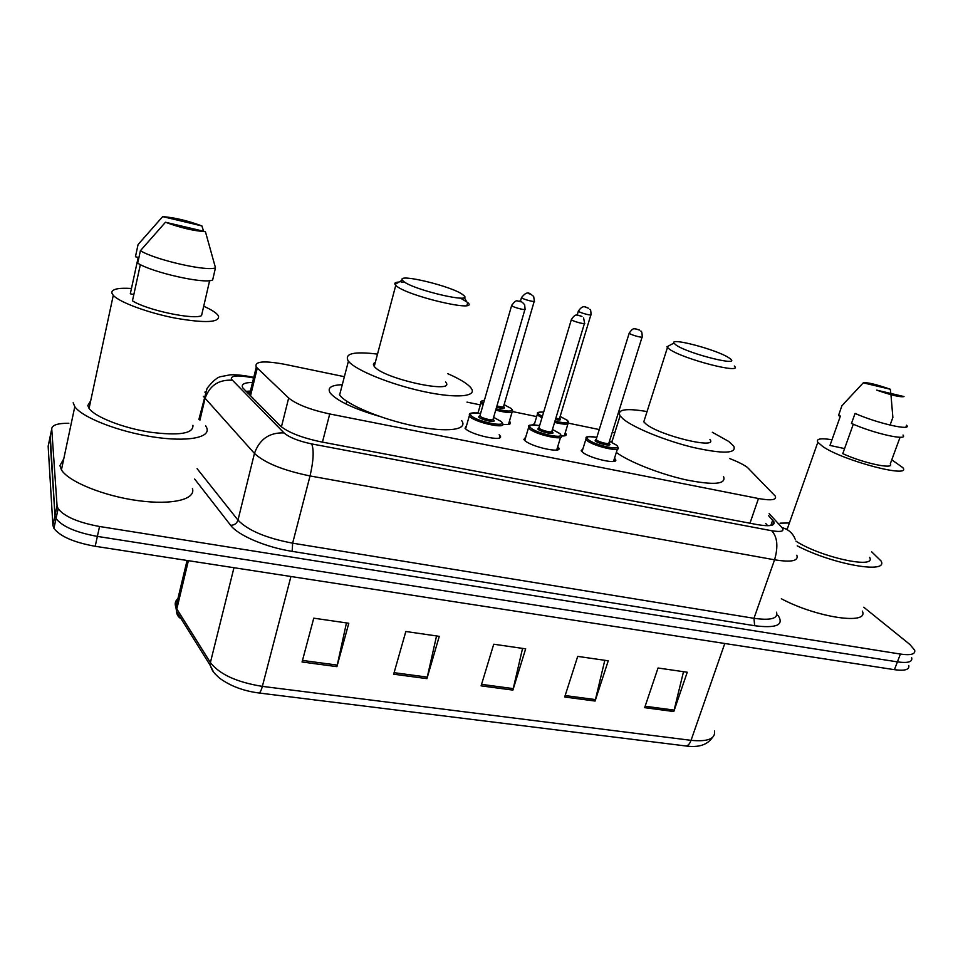 <?xml version="1.0" encoding="UTF-8"?>
<svg xmlns="http://www.w3.org/2000/svg" width="963" height="963" viewBox="0 0 963 963"><rect width="100%" height="100%" fill="white"/><g stroke="black" fill="none" stroke-linecap="round" stroke-linejoin="round"><path stroke-width="1.44" d="M614.502 458.256L615.357 459.219C620.124 465.382 588.297 458.219 581.977 451.671L581.183 450.756L583.024 448.505M557.709 446.676L558.576 447.651C563.68 454.103 530.264 446.796 524.426 440.127L523.872 439.465L525.75 437.07M499.147 434.734L500.038 435.709C505.491 442.462 470.341 435.011 465.057 428.234L466.634 425.285M509.391 421.288L510.246 422.215C511.317 424.238 508.837 424.924 502.794 424.286M565.197 432.881L566.027 433.807C566.942 435.408 565.365 436.131 561.297 435.962M344.128 376.641L284.518 364.279C263.573 360.439 254.16 361.366 256.278 367.059L288.671 398.008C296.568 404.412 310.255 409.732 329.731 413.97L758.483 498.521C771.303 500.808 776.9 500.002 775.275 496.114L747.372 467.38C743.436 464.527 737.514 461.578 729.629 458.544M379.037 416.221C353.301 408.577 337.062 400.885 330.333 393.157L330.092 392.808C327.179 387.788 331.248 385.092 342.298 384.694M614.779 432.784L612.275 432.267M599.251 429.558L568.664 423.214M536.668 416.582L512.761 411.622M480.344 404.893L466.971 402.125M532.539 424.815L534.561 423.66M476.444 412.898L478.25 412.2M863.775 607.232L909.806 644.403L914.669 650.121C915.632 654.214 910.878 655.526 900.405 654.07L99.562 526.496C78.28 522.56 64.461 516.625 58.117 508.717L57.046 505.719L51.737 428.932C52.002 425.08 57.708 423.19 68.842 423.263M900.405 654.07L897.408 661.882C907.868 663.314 912.635 661.954 911.696 657.813C912.635 661.954 907.868 663.314 897.408 661.882L97.371 536.403C76.113 532.515 62.33 526.568 56.023 518.576L54.963 515.53L50.269 436.022M252.535 382.431C243.976 382.576 240.774 384.442 242.917 388.017L279.92 425.586C287.732 432.279 301.407 437.696 320.944 441.836L756.99 524.558C769.774 526.725 775.384 525.75 773.831 521.645L768.51 515.554M246.059 391.351L250.44 391.062M765.741 523.523L767.716 525.726M908.747 665.469C909.65 669.682 904.883 671.079 894.422 669.682L897.408 661.882L97.371 536.403C76.113 532.515 62.33 526.568 56.023 518.576L54.963 515.53L49.944 437.587L51.737 428.932M894.422 669.682L95.193 546.286C73.97 542.446 60.212 536.475 53.94 528.386L52.893 525.317L48.15 446.206L49.944 437.587M302.069 662.002L313.757 618.174L348.799 623.254L336.918 666.649L302.069 662.002M564.691 697.007L577.704 656.381L608.243 660.799L595.098 701.052L564.691 697.007M644.668 707.661L658.03 668.009L687.257 672.234L673.775 711.537L644.668 707.661M393.662 674.208L405.832 631.499L439.272 636.338L426.922 678.638L393.662 674.208M481.103 685.861L493.73 644.223L525.666 648.845L512.894 690.098L481.103 685.861M522.56 648.4L512.894 690.098M436.54 635.953L426.922 678.638M683.513 671.693L673.775 711.537M604.8 660.305L595.098 701.052M346.463 622.905L336.918 666.649M780.078 523.162L789.383 522.969M871.647 551.811L881.025 560.96C889.09 574.357 832.995 564.595 797.208 545.84M891.762 459.82L902.813 467.633C912.298 478.876 843.48 460.88 822.896 446.603L817.828 442.294C815.926 438.803 820.645 437.96 831.996 439.742M786.326 529.205L787.469 528.398M853.302 424.214L842.769 453.633C863.004 463.119 894.928 469.896 890.281 463.865L900.056 437.262M904.04 396.575C900.465 397.394 891.353 395.239 876.703 390.123L904.04 396.575M905.822 427.139L906.616 425.237C912.527 431.328 877.052 423.275 855.072 413.428L851.485 423.431C873.381 433.398 908.831 441.331 902.993 435.071M844.575 448.589L829.986 445.424L830.515 443.931M829.986 445.424L840.398 416.076L838.484 415.643L839.086 413.97M869.601 557.336C877.016 569.518 820.849 557.384 795.98 541.182M862.33 611.12C869.457 625.348 816.829 617.704 781.318 598.745M863.269 382.841C867.085 382.155 876.089 384.297 890.294 389.245L863.269 382.841L843.54 403.966M838.484 415.643L841.915 405.652M841.987 405.772L844.431 403.04M890.294 389.245L890.823 393.458M890.956 394.686L892.87 417.436L890.077 425.104M676.279 345.211L673.871 343.093C669.959 337.303 716.135 349.533 728.389 357.478L730.014 358.573C742.136 367.132 689.195 354.047 676.279 345.211M734.3 366.012C743.869 374.703 683.814 359.343 669.67 349.388L666.878 346.849L670.067 345.139M644.765 418.761L643.79 421.818L645.896 423.913C659.258 435.553 718.735 449.902 709.912 439.477M712.307 432.255L728.714 441.439L733.782 446.218C736.791 453.645 723.285 454.067 693.264 447.458C665.361 440.705 633.738 427.789 623.338 419.134L620.1 415.847C616.826 409.431 625.818 408.011 647.064 411.562M610.686 441.776L612.239 440.885M723.55 476.589C726.427 484.293 713.92 485.388 686.029 479.851C659.932 474.073 628.983 461.831 616.332 452.454M403.028 280.895L402.341 280.101C396.949 272.914 452.417 286.384 462.734 294.642L463.299 295.087C476.3 304.753 411.382 289.61 403.028 280.895M460.47 298.085L467.729 302.526C480.477 313.336 405.098 295.521 395.805 285.361L395.023 284.41C394.252 282.978 395.588 282.195 399.007 282.063M401.126 282.075L405.038 282.364M375.317 362.401C373.211 363.232 372.862 364.556 374.258 366.373L374.294 366.421C382.829 378.796 457.461 394.866 445.544 381.974M447.843 373.728C458.52 378.387 465.863 382.696 469.848 386.644L471.003 387.969C477.949 396.648 456.919 398.754 423.732 391.58C390.653 384.514 355.191 370.057 348.425 361.161L348.221 360.908C344.152 353.493 353.927 351.218 377.508 354.119M461.698 420.65C468.415 429.931 447.289 432.844 414.246 425.983C381.3 419.242 346.174 404.484 339.614 394.962L339.433 394.698M205.721 425.899L206.768 427.885C210.813 437.732 187.111 442.258 152.611 436.865C118.196 431.593 82.084 417.448 74.801 406.639L73.164 402.799M192.419 488.434C196.151 499.316 172.341 505.334 138.118 500.652C103.968 496.114 68.397 481.681 61.439 469.848L59.911 465.598L63.787 458.785M203.711 306.234C210.608 309.316 215.218 312.144 217.542 314.696L218.529 316.081C219.648 322.569 205.348 323.267 175.627 318.199C148.29 312.951 119.448 302.322 113.273 295.352L111.852 293.053C111.419 289.201 117.955 287.672 131.462 288.467M192.937 425.285C193.575 433.615 179.202 435.902 149.819 432.146C122.855 427.933 94.759 416.883 89.065 408.408L87.802 405.543L90.703 400.752M140.357 264.608L132.461 300.817C146.532 310.038 193.394 320.005 201.532 315.671L209.633 280.63M205.42 231.686C193.503 230.867 180.189 227.725 165.48 222.248L205.42 231.686L215.483 267.786C207.803 271.831 155.248 259.986 140.405 250.693L137.697 263.152C152.455 272.637 204.926 284.29 212.654 279.98L215.483 267.786M165.48 222.248L140.405 250.693M133.833 294.546L130.306 293.787L138.215 257.398L135.434 256.772L138.082 244.53L162.675 216.627C174.652 217.566 187.725 220.659 201.905 225.932L162.675 216.627M201.905 225.932L203.59 231.252M749.96 523.222L758.483 498.521M322.436 442.125L329.731 413.97M281.413 426.934L288.671 398.008M250.512 395.853L257.265 368.143M253.618 378.002L250.693 377.4C237.416 375.028 230.964 375.582 231.325 379.061L284.037 432.917C289.321 437.479 298.554 441.15 311.723 443.919L771.676 530.721C781.342 532.298 784.797 531.263 782.04 527.628L769.16 513.664M796.834 555.206C798.833 560.947 791.405 562.488 774.565 559.804L310.038 475.939C283.278 470.45 264.753 462.95 254.449 453.429L203.374 396.335M199.931 420.169L204.975 398.73C209.477 385.645 218.541 379.47 232.179 380.216M776.828 614.996L778.128 615.489C784.279 625.035 776.443 628.454 754.643 625.721L292.174 551.366C265.944 547.321 238.005 535.368 230.614 525.268L194.646 479.032M57.046 505.719L52.893 525.317M99.562 526.496L95.193 546.286M771.676 530.721C777.406 536.945 778.369 546.635 774.565 559.804L753.969 618.306C770.737 620.629 778.26 618.583 776.539 612.179M204.842 392.122L205.48 391.736M284.037 432.917C269.363 432.375 259.492 439.212 254.449 453.429L237.981 520.116C247.912 530.432 266.137 538.124 292.644 543.18L753.969 618.306L754.643 625.721M197.102 468.656L237.981 520.116C236.754 523.571 234.298 525.292 230.614 525.268M311.723 443.919C314.082 450.19 313.517 460.856 310.038 475.939L292.644 543.18L292.174 551.366M782.04 527.628C788.649 529.409 793.079 533.418 795.342 539.629M198.896 419.423L207.069 388.354C213.076 380.638 217.951 376.677 221.695 376.473L230.145 374.836C235.357 374.547 241.954 375.137 249.947 376.617L250.693 377.4M770.821 525.473L772.699 520.116M213.545 671.981L210.09 665.156C212.462 670.104 211.222 670.681 219.672 678.241C230.374 686.029 243.398 690.94 258.734 692.963C259.914 693.059 261.129 690.868 262.357 686.378L691.049 740.33C689.556 744.291 687.666 746.144 685.415 745.916L258.939 692.987M181.116 618.74C178.239 617.127 176.723 614.695 176.554 611.433L210.09 665.156L210.391 662.568C219.528 674.329 236.85 682.261 262.357 686.378L290.934 576.5M724.778 643.489L691.049 740.33C707.781 741.919 715.593 738.802 714.498 730.989M177.95 598.565C175.23 600.948 174.544 603.825 175.88 607.184L176.554 611.433L176.819 608.965L210.391 662.568L233.973 567.713M187.063 560.466L175.88 607.184L176.819 608.965L188.387 560.671M481.56 684.368L513.291 688.617M565.161 695.551L595.507 699.607M645.15 706.24L674.196 710.128M394.096 672.68L427.307 677.121M302.49 660.437L337.303 665.096M567.725 420.747L568.447 422.227C569.229 424.731 564.595 424.803 554.568 422.432M541.94 417.87L537.823 415.246L537.607 413.055M543.662 412.104C538.847 411.719 537.342 412.489 539.136 414.415L542.338 416.522M554.941 421.168C565.281 423.503 569.326 423.202 567.087 420.241L560.129 416.449M559.647 418.411L560.141 418.785C561.236 420.109 559.672 420.362 555.422 419.567M589.813 309.292C590.608 309.412 590.993 311.157 590.981 314.516C592.907 316.189 580.966 313.192 578.582 311.41L578.462 310.76M585.263 307.221L587.286 307.715L585.263 307.221M555.807 418.291C558.793 418.833 560.093 418.676 559.72 417.834L590.849 314.949M512.099 409.311L512.569 410.455C513.183 413.296 507.573 413.175 495.716 410.118M483.065 404.893L480.874 403.052L481.223 401.402M484.377 400.319C481.957 400.524 481.356 401.294 482.583 402.642L483.486 403.413M496.089 408.818C508.031 411.851 513.135 411.791 511.389 408.637L504.106 404.653L511.594 408.709M503.649 406.687L504.227 407.156C505.069 408.721 502.505 408.745 496.547 407.229M520.381 301.467L521.465 297.687C527.736 289.586 529.903 293.811 533.658 296.435L534.321 300.974C536.379 302.719 523.836 299.625 521.645 297.844L521.609 297.23M528.446 293.595L530.529 294.1L528.446 293.595M496.92 405.941C501.675 407.18 503.926 407.229 503.685 406.097L534.188 301.431M617.006 445.568L617.945 447.338C622.471 452.971 592.606 446.182 586.611 440.163L585.853 439.321L586.226 437.647M596.819 437.371C588.525 435.878 585.576 436.528 587.96 439.309C594.315 445.52 624.493 451.623 616.392 445.111L609.447 441.283M608.941 443.365L609.326 443.666C613.299 446.904 598.3 443.859 595.11 440.765L596.205 439.381M596.362 438.863L596.458 439.91C598.902 442.306 610.783 445.014 608.977 442.763L642.068 337.17M640.792 331.043C641.683 331.055 642.152 332.933 642.213 336.701C644.211 338.446 632.185 335.425 629.525 333.511L629.321 332.765M638.445 329.671L636.387 329.19L638.445 329.671M560.418 434.132L561.08 435.565C565.919 441.475 534.573 434.542 529.024 428.427L528.868 426.031M539.617 425.634C531.407 424.226 528.338 424.876 530.408 427.56C536.126 433.711 567.267 440.019 559.72 433.543L552.437 429.486M551.955 431.653L552.437 432.05C556.133 435.276 540.664 432.134 537.775 429.065L538.991 427.716M539.148 427.199L539.16 428.198C541.411 430.63 553.881 433.398 551.968 431.039L584.409 323.568M583.602 317.946L584.553 323.074C586.684 324.916 574.056 321.786 571.577 319.86L571.48 319.162M580.701 315.972L578.582 315.479L580.701 315.972M502.048 422.396L502.445 423.431C507.609 429.618 474.639 422.528 469.619 416.317L469.655 414.054M480.585 413.536C472.46 412.212 469.27 412.85 471.015 415.438C476.071 421.529 508.211 428.041 501.266 421.613L493.622 417.328M493.164 419.579L493.754 420.073C497.137 423.275 481.175 420.024 478.623 416.991L479.959 415.679M480.116 415.149L480.031 416.1C482.09 418.58 495.199 421.409 493.152 418.941L524.907 309.532M479.935 415.763L479.093 416.257L479.887 415.932L511.606 305.632C516.914 297.844 517.685 302.033 518.864 301.082C520.634 300.901 522.56 302.153 524.666 304.85L525.052 309.003C527.315 310.929 514.025 307.703 511.762 305.765L511.762 305.102M521.079 301.84L518.901 301.323L521.079 301.84M615.357 459.219L614.743 461.145M558.576 447.651L557.962 449.685M500.038 435.709L499.412 437.864M510.246 422.215L509.704 424.081M566.027 433.807L565.498 435.577M247.01 392.314L250.175 392.158M249.513 394.854L256.278 367.059M58.117 508.717L53.94 528.386M253.763 377.388L249.947 376.617M772.675 524.943L773.831 521.645M712.283 737.658C707.167 745.049 698.211 747.794 685.415 745.916M817.828 442.294L787.048 529.602M906.616 425.237L905.93 427.115M673.871 343.093L666.878 346.849M667.431 347.619L643.79 421.818M620.1 415.847L611.806 442.294M402.341 280.101L395.023 284.41M464.226 297.35L466.525 301.515M395.769 285.325L374.258 366.373M348.425 361.161L339.614 394.962M346.788 401.282L346.066 404.039M467.729 302.526L466.911 305.452M113.273 295.352L89.065 408.408M74.801 406.639L61.439 469.848M567.953 423.828L564.282 435.89M543.674 412.068C534.453 412.044 538.473 413.308 537.258 414.608L534.2 424.852M588.453 308.16C586.335 308.016 583.47 303.441 578.33 311.193L577.15 315.094M567.291 420.301L560.141 416.425M512.075 412.152L508.476 424.406M484.401 400.235C481.079 400.921 479.899 401.848 480.874 403.052L477.997 413.079M582.037 451.719L585.853 439.321C587.358 437.972 581.652 435.637 596.831 437.346M609.459 441.247L616.597 445.171M596.181 439.453L595.375 439.874L596.145 439.561L629.176 333.234C633.702 326.397 634.773 329.611 635.628 328.828L639.588 330.104M617.403 449.071L613.491 461.458M524.751 440.44L528.494 427.813C529.999 426.404 524.137 424.045 539.617 425.61M552.449 429.462L559.924 433.603M538.967 427.789L538.148 428.246L538.931 427.933L571.336 319.656C575.838 312.626 577.102 315.936 577.872 315.13L581.953 316.466M560.526 437.419L556.698 450.022M465.623 428.788L469.306 415.932C470.088 414.451 466.104 411.959 480.585 413.5M493.634 417.292L501.482 421.674"/></g></svg>
